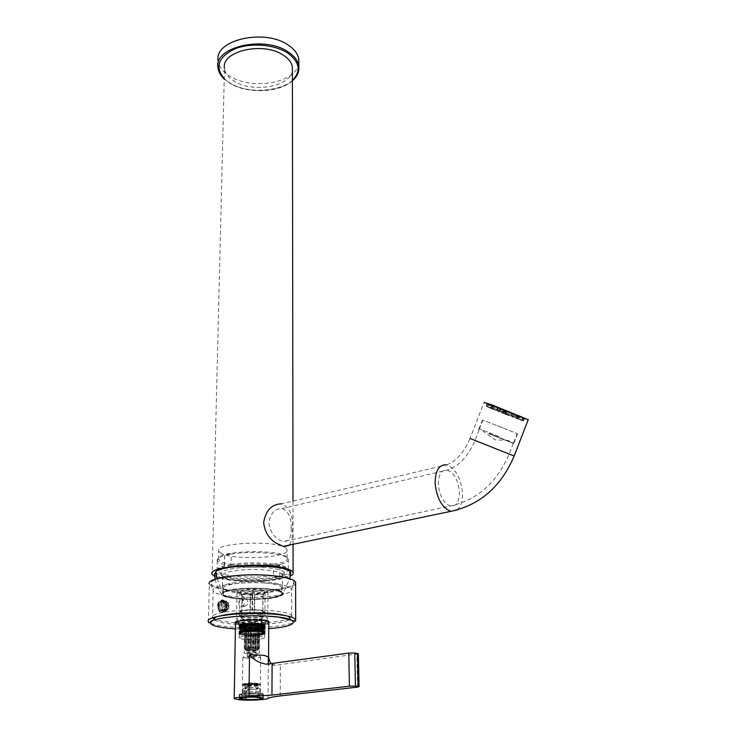<?xml version="1.0" encoding="UTF-8"?>
<svg xmlns="http://www.w3.org/2000/svg" width="737" height="737" viewBox="0 0 737 737"><rect width="100%" height="100%" fill="white"/><g stroke="black" fill="none" stroke-linecap="round" stroke-linejoin="round"><path stroke-width="0.55" stroke-dasharray="3.69 2.76" d="M261.865 581.585C242.224 580.369 219.985 583.907 222.482 587.693L222.482 587.702C224.278 590.162 231.335 591.756 243.634 592.502C262.86 593.617 284.897 590.226 282.511 586.339L282.511 586.33C280.852 583.962 273.98 582.377 261.865 581.585M282.566 574.731L282.529 574.667C280.889 572.188 274.035 570.539 261.967 569.701C242.399 568.411 220.252 572.078 222.721 576.021L222.758 576.085C224.638 578.628 231.658 580.277 243.8 581.051C262.851 582.239 284.712 578.766 282.566 574.731L284.491 572.741C282.879 570.06 275.583 568.264 262.593 567.343C241.598 565.942 217.912 569.941 220.86 574.187C222.896 576.905 230.359 578.683 243.265 579.512C263.496 580.774 286.739 577.071 284.491 572.741M214.531 574.178C216.346 582.147 277.379 583.207 288.738 575.606L290.553 574.059M243.901 593.285C262.529 594.372 283.874 591.083 281.543 587.343L281.543 587.334C279.94 585.049 273.28 583.529 261.552 582.764C242.537 581.594 221.026 585.003 223.431 588.651L223.431 588.66C225.163 591.028 231.989 592.576 243.901 593.285M242.298 623.391L248.047 623.917C258.954 624.055 264.887 623.235 265.854 621.438L262.16 620.13C254.007 618.656 236.77 620.075 238.447 622.056L242.298 623.391M242.261 625.372L248.019 625.897C258.936 626.035 264.878 625.216 265.836 623.428L262.142 622.139C254.053 620.692 236.945 622.065 238.392 624.018L242.261 625.372M239.617 626.026L239.709 634.428L239.829 626.164L239.083 625.179L239.645 624.552L239.93 624.976L240.787 624.119L245.541 623.788L245.568 623.309L250.285 623.484L250.423 622.995L262.529 623.705L262.455 632.457M239.829 626.164L239.958 634.548L240.4 626.404L240.63 634.778L241.174 626.634L241.487 634.99L242.003 635.091L242.593 626.551L250.617 627.519L260.585 626.929L264.869 625.492L264.85 624.497L262.529 623.705M261.699 632.328L261.036 632.282L261.699 632.328L261.773 623.557M249.779 627.5L249.677 635.718L250.516 635.727L250.617 627.519M251.418 627.519L251.326 635.736L252.174 635.727L252.275 627.519M253.077 627.5L252.984 635.718L253.832 635.69L253.924 627.482M254.716 627.454L254.624 635.663L255.453 635.626L255.546 627.408M256.31 627.362L256.227 635.58L257.029 635.524L257.102 627.307M257.839 627.251L257.757 635.469L258.512 635.395L258.586 627.178M259.267 627.104L259.194 635.322L259.885 635.239L259.958 627.012M260.585 626.929L260.511 635.156L261.128 635.054L261.202 626.828M261.746 626.726L261.681 634.962L262.225 634.852L262.289 626.616M262.759 626.505L262.694 634.75L263.21 626.386M263.588 626.275L263.524 634.52L263.938 626.146M264.224 626.017L264.408 634.152L264.463 625.888M264.647 625.759L264.721 633.894L264.786 625.621M264.869 625.492L264.832 633.636L264.896 625.354M264.869 625.225L264.804 633.516L264.776 625.096M264.647 624.967L264.583 633.258L264.445 624.838M264.214 624.709L264.15 633.019L263.901 624.589M263.57 624.469L263.091 632.668L263.155 624.35M262.722 624.248L262.658 632.567M262.215 624.138L262.151 632.466M261.699 624.046L261.626 632.374M248.129 639.67C258.318 639.771 263.855 639.053 264.749 637.496L261.303 636.372C253.685 635.11 237.609 636.363 239.175 638.076L242.768 639.228L248.129 639.67M248.166 627.454L248.065 635.672L248.885 635.699L248.986 627.482M246.508 638.647L249.696 638.915C255.73 638.979 259.019 638.546 259.544 637.625L257.489 636.961C250.405 636.418 246.038 636.759 244.398 637.975L246.508 638.647M249.511 654.014C255.582 654.069 258.88 653.664 259.406 652.807L257.333 652.19C250.221 651.701 245.836 652.024 244.187 653.157L249.511 654.014M248.765 653.424L255.997 652.89L254.855 652.549C250.93 652.282 248.507 652.457 247.604 653.083L248.765 653.424M250.488 657.616L255.96 656.962L254.809 656.63C250.875 656.363 248.461 656.538 247.549 657.155L250.488 657.616M245.329 657.966L249.069 658.242C256.172 658.288 260.032 657.828 260.658 656.851L258.236 656.142C249.907 655.589 244.776 655.958 242.842 657.257L245.329 657.966M248.636 693.351C255.582 693.37 259.488 692.992 260.373 692.218L257.904 691.601C249.475 691.186 244.288 691.509 242.335 692.577L248.636 693.351M246.14 699.385L246.527 695.194L248.314 695.249C256.025 695.267 260.373 694.853 261.359 694.005L258.613 693.333C252.487 692.642 239.626 693.48 241.368 694.457L247.872 695.415C257.038 695.424 262.031 694.927 262.833 693.913L254.845 692.937C245.605 692.918 240.594 693.416 239.801 694.429L241.229 694.917L241.165 699.081M242.676 695.194L247.724 695.461C257.287 695.479 262.492 694.954 263.33 693.895L260.078 693.158C252.92 692.347 237.83 693.287 239.304 694.438L242.676 695.194M246.702 695.175L241.229 694.917M243.846 627.113L243.726 635.34L244.398 635.414L244.509 627.187M245.181 627.251L245.062 635.478L245.799 635.543L245.909 627.316M246.628 627.371L246.517 635.589L247.3 635.635L247.411 627.417M242.648 626.938L242.823 635.22L243.247 627.03M242.952 626.607L242.528 635.174M262.833 623.769L262.759 632.521M263.459 623.917L263.091 632.668M263.708 623.99L263.395 632.668M264.205 624.156L263.837 632.89M264.39 624.239L264.132 632.899M264.73 624.414L264.39 633.129M264.85 624.497L264.666 633.147M265.053 624.681L264.721 633.378M265.025 633.47L265.09 624.746L264.979 633.396M265.145 624.948L264.832 633.636M265.127 625.031L265.08 633.663M265.007 625.225L264.721 633.894M264.924 625.308L264.942 633.921M264.657 625.492L264.408 634.152M264.509 625.575L264.592 634.179M264.095 625.75L263.874 634.391M263.883 625.833L264.03 634.428M263.33 625.999L263.137 634.631M263.063 626.072L263.266 634.677M262.381 626.229L262.225 634.852M262.05 626.303L262.308 634.898M261.257 626.441L261.128 635.054M260.88 626.505L261.184 635.101M259.977 626.634L259.885 635.239M259.553 626.69L259.894 635.285M258.567 626.791L258.512 635.395M258.107 626.837L258.024 635.487L258.484 635.441M257.047 626.929L257.029 635.524M256.559 626.957L256.476 635.598L256.955 635.57M255.444 627.03L255.453 635.626M254.938 627.049L254.845 635.69L255.352 635.663M253.786 627.095L253.832 635.69M253.27 627.104L253.178 635.745L253.694 635.736M252.1 627.123L252.174 635.727M251.584 627.132L251.483 635.773L252.008 635.764M250.423 627.123L250.516 635.727M249.907 627.113L249.797 635.755L250.313 635.764M248.765 627.086L248.885 635.699M248.268 627.067L248.157 635.718L248.655 635.727M247.162 627.012L247.3 635.635M246.683 626.984L246.573 635.635L247.052 635.663M245.642 626.911L245.799 635.543M245.2 626.874L245.532 635.561M244.233 626.772L244.398 635.414M243.827 626.726L244.113 635.432M358.375 653.82L275.269 665.299L271.004 663.595M264.316 619.78L268.784 621.355C270.728 623.778 250.184 625.473 240.198 623.742L235.499 622.111C233.454 619.706 254.422 617.984 264.316 619.78M269.18 660.214L268.563 657.026M261.405 623.502L261.331 632.272M261.11 623.953L261.036 632.282M260.502 623.871L260.428 632.199L259.756 632.125L260.428 632.199M259.829 623.788L259.756 632.125M259.166 623.714L259.092 632.06L258.346 631.996L259.092 632.06M258.429 623.649L258.346 631.996M257.701 623.594L257.618 631.941L256.826 631.895L257.618 631.941M256.909 623.548L256.826 631.895M256.144 623.511L256.052 631.858L255.223 631.83L256.052 631.858M255.306 623.474L255.223 631.83M254.505 623.456L254.422 631.812L253.556 631.802L254.422 631.812M253.648 623.447L253.556 631.802M252.828 623.438L252.736 631.793L251.87 631.802L252.736 631.793M251.962 623.447L251.87 631.802M251.142 623.456L251.041 631.812L250.184 631.839L251.041 631.812M250.285 623.484L250.184 631.839M249.475 623.511L249.373 631.867L248.526 631.913L249.373 631.867M248.627 623.548L248.526 631.913M247.844 623.594L247.743 631.959L246.932 632.014L247.743 631.959M247.042 623.659L246.932 632.014M246.296 623.714L246.186 632.07L245.421 632.143L246.186 632.07M245.541 623.788L245.421 632.143M244.85 623.871L244.73 632.217L244.021 632.254L244.73 632.217M244.15 623.953L244.039 632.309M243.523 624.046L243.413 632.392L242.731 632.447L243.413 632.392M242.906 624.147L242.786 632.493M242.353 624.248L242.233 632.586L241.598 632.659L242.233 632.586M241.819 624.368L241.699 632.696M241.358 624.479L241.229 632.807L240.658 632.88L241.229 632.807M240.916 624.598L240.787 632.926M240.538 624.718L240.419 633.037L239.903 633.129L240.419 633.037M240.198 624.847L240.069 633.166M239.93 624.976L239.801 633.286M239.691 625.105L239.562 633.415M239.525 625.234L239.396 633.544M239.405 625.372L239.276 633.673M239.341 625.501L239.212 633.802M239.332 625.639L239.203 633.931M239.175 638.076L239.239 634.06M239.47 625.906L239.341 634.188M242.123 626.846L241.515 626.349L241.487 634.99M241.174 626.634L240.621 626.128L240.63 634.778M240.4 626.404L239.921 625.888L239.958 634.548M242.593 626.551L242.464 635.22M260.539 623.382L260.456 632.153M260.124 623.336L260.05 632.106M259.157 623.235L259.074 632.014M258.705 623.189L258.623 631.977M257.655 623.115L257.572 631.895M257.167 623.078L257.084 631.867M256.052 623.023L255.96 631.821M255.546 623.005L255.453 631.802M254.385 622.977L254.293 631.775M253.86 622.968L253.768 631.766M252.671 622.958L252.57 631.756M252.146 622.968L252.045 631.766M250.958 622.986L250.847 631.784M250.423 622.995L250.322 631.793M249.253 623.041L249.143 631.839M248.738 623.069L248.627 631.867M247.604 623.134L247.494 631.931M247.107 623.17L246.996 631.968M246.029 623.262L245.918 632.051M245.568 623.309L245.449 632.097M244.564 623.419L244.444 632.208M244.14 623.474L244.021 632.254M243.238 623.603L243.109 632.383M242.86 623.668L242.731 632.447M242.058 623.815L241.929 632.586M241.736 623.88L241.598 632.659M241.054 624.046L240.925 632.816M240.787 624.119L240.658 632.88M240.253 624.294L240.115 633.055M240.041 624.377L239.903 633.129M239.645 624.552L239.507 633.304M239.507 624.635L239.368 633.387M239.258 624.829L239.12 633.562M239.184 624.912L239.046 633.645M239.092 625.096L238.954 633.829M239.083 625.179L238.945 633.903M239.147 625.372L239.009 634.087M239.212 625.455L239.074 634.17M239.424 625.639L239.497 634.308M239.553 625.713L239.295 634.345M240.115 625.962L239.783 634.585M240.879 626.201L240.492 634.815M241.828 626.413L241.386 635.036M255.195 622.378L248.968 622.295L255.195 622.378M262.464 618.242C259.461 620.066 241.893 619.891 241.45 618.021L241.893 617.339C244.647 615.524 262.05 615.625 262.906 617.449L262.464 618.242M247.623 650.117L248.212 629.776L247.623 650.117L246.434 649.315L246.72 629.555L246.434 649.315M247.954 650.145L248.212 629.776M251.492 650.283L252.146 629.932L251.492 650.283L248.314 649.5M253.51 649.785C249.235 649.739 246.831 650.025 246.278 650.633L250.156 651.305C254.726 651.342 257.121 651.029 257.324 650.375L253.51 649.785M254.099 627.86L254.274 648.413L253.196 647.445L253.408 628.173L254.099 627.86L253.869 648.394M252.201 648.367L252.017 627.832L252.201 648.367L253.196 647.445M251.778 648.376L250.829 647.464L251.059 628.191L252.017 627.832M250.092 648.422L249.944 627.906L250.092 648.422L250.829 647.464M249.686 648.44L248.562 647.583L248.802 628.32L249.944 627.906M248.157 648.569L248.074 628.071L248.562 647.583M247.816 648.606L246.619 647.795L246.877 628.541L248.074 628.071M246.591 648.781L246.609 628.32L246.619 647.795M246.333 648.836L245.2 648.081L245.458 628.854L246.609 628.32M245.541 649.057L245.817 628.569L245.2 648.081M245.403 649.113L244.435 648.403L244.702 629.205L245.679 628.624M245.108 649.352L245.393 628.891L245.108 649.352L244.435 648.403M245.108 649.408L244.398 648.744L244.666 629.573L245.384 628.956M245.338 649.647L245.743 629.278L245.338 649.647L244.398 648.744M245.467 649.702L245.743 629.278M246.72 629.555L246.204 649.905L245.089 649.057M256.098 648.542L255.979 627.988L256.098 648.542L257.305 647.722L257.499 628.486L257.305 647.722M255.767 648.505L255.979 627.988M254.274 648.413L255.435 647.537M251.907 650.283L252.865 649.564L253.077 630.494L252.146 629.932M253.574 650.227L254.201 629.859L253.574 650.227L252.865 649.564M253.979 650.209L255.113 649.444L255.306 630.365L254.201 629.859M255.499 650.089L256.052 629.684L255.113 649.444M255.84 650.052L257.038 649.233L257.231 630.144L256.052 629.684M257.056 649.877L257.517 629.444L257.038 649.233M257.314 649.822L258.466 648.956L258.65 629.84L257.517 629.444M258.116 649.601L258.318 629.205L258.466 648.956M258.263 649.546L259.249 648.634L259.424 629.481L258.457 629.14M258.567 649.306L258.77 628.808L258.567 649.306L259.249 648.634M258.576 649.251L259.313 648.293L259.488 629.122L258.77 628.808M258.355 649.011L258.429 628.486L258.355 649.011L259.313 648.293M258.236 648.956L258.429 628.486M257.471 628.21L257.508 648.753L258.65 647.98M249.834 650.255L250.083 629.895L250.755 630.504L250.525 649.583M247.881 629.739L246.692 630.209M246.48 629.509L245.347 629.914M245.614 629.214L250.129 629.757C255.085 629.822 257.904 629.462 258.576 628.679L254.053 627.777C248.664 627.721 245.863 628.117 245.651 628.965M245.393 628.891L244.702 629.205M250.34 627.878L251.059 628.191M252.432 627.823L253.408 628.173M249.438 650.246L250.083 629.895M249.686 629.886L248.553 630.402M256.31 628.025L257.499 628.486M257.71 628.256L258.825 628.772M258.549 628.55L259.488 629.122M258.761 628.873L259.424 629.481M258.318 629.205L258.65 629.84M257.259 629.49L257.231 630.144M255.711 629.73L255.306 630.365M253.804 629.877L253.077 630.494M251.732 629.932L250.755 630.504M254.495 627.878L255.628 628.274M254.025 627.786C248.922 627.731 246.14 628.099 245.707 628.91L250.156 629.739C255.242 629.803 258.005 629.426 258.457 628.615L254.025 627.786M255.113 624.239C247.42 624.128 243.146 624.69 242.289 625.925L242.307 625.98C242.878 626.643 245.163 627.076 249.161 627.279C256.973 627.371 261.22 626.791 261.911 625.529L261.875 625.483C261.22 624.847 258.973 624.432 255.113 624.239M254.919 624.93C247.696 624.838 243.68 625.363 242.869 626.514C243.302 627.169 245.458 627.592 249.336 627.786C256.835 627.869 260.824 627.307 261.285 626.1C260.668 625.501 258.549 625.114 254.919 624.93M255.149 620.222C247.3 620.112 243.044 620.701 242.372 621.982C242.934 622.664 245.218 623.106 249.217 623.309C257.01 623.41 261.257 622.82 261.939 621.54C261.386 620.867 259.12 620.425 255.149 620.222M268.848 622.092L269.069 621.346C268.121 620.186 264.224 619.43 257.36 619.071C243.754 618.887 236.374 619.9 235.204 622.12L235.425 622.378M235.499 622.443C237.065 623.465 240.935 624.119 247.088 624.414C257.996 624.654 265.219 623.907 268.775 622.157M235.481 623.438C237.056 624.451 240.916 625.105 247.07 625.4C257.987 625.639 265.219 624.893 268.765 623.152M295.694 619.522C299.185 624.451 267.172 628.79 239.322 627.491C221.349 626.625 211.031 624.626 208.378 621.503L209.326 584.026C211.934 587.656 222.123 590.005 239.893 591.074C264.74 592.502 293.777 588.697 295.611 583.547M219.423 611.599C216.346 605.464 217.129 601.659 221.754 600.185L223.891 601.291C227.53 607.334 226.692 611.139 221.367 612.723L219.423 611.599M265.541 575.505C238.327 573.755 207.585 578.748 211.086 584.026C213.601 587.5 223.366 589.747 240.391 590.779C266.803 592.327 297.149 587.619 293.879 582.147C291.659 578.849 282.207 576.629 265.541 575.505M264.776 583.013C280.557 584.045 289.53 586.081 291.668 589.121L291.668 589.121C294.818 594.169 266.011 598.545 240.925 597.127C224.776 596.178 215.517 594.105 213.15 590.899L213.15 590.899C209.888 586.035 239.009 581.429 264.776 583.013M224.195 611.166L222.574 610.236C219.995 605.132 220.639 601.972 224.509 600.738L226.268 601.668C229.281 606.689 228.59 609.858 224.195 611.166L222.887 611.397L221.211 610.476C218.419 605.418 219.082 602.249 223.2 600.977L224.914 601.908C227.705 606.975 227.024 610.135 222.887 611.397M220.474 611.351C215.526 606.919 220.188 596.279 224.859 601.189C229.751 605.556 225.209 616.206 220.474 611.351M224.896 601.116C228.258 607.205 227.438 611.01 222.454 612.53L220.437 611.424C217.074 605.335 217.876 601.521 222.832 599.982L224.896 601.116M254.136 613.599L254.311 597.421L252.229 594.538L251.999 613.967L254.136 613.599C258.632 613.396 261.515 612.908 262.768 612.143L262.897 595.883L265.08 592.207L264.933 611.774L262.768 612.143M239.903 592.281L239.599 611.894L241.736 611.526L241.976 595.183L239.884 592.401C240.612 593.405 243.551 594.059 248.71 594.372C258.761 594.547 264.224 593.7 265.09 591.82C264.38 590.844 261.469 590.19 256.365 589.876C246.259 589.683 240.769 590.53 239.884 592.401M250.387 610.033L250.58 593.617L252.782 589.904L252.551 609.665L250.387 610.033C245.808 610.254 242.924 610.752 241.736 611.526M240.944 594.28L241.92 595.947C242.851 596.684 245.292 597.173 249.244 597.394L250.156 597.44L252.229 594.538M265.08 592.207L263.026 595.118C262.16 594.372 259.728 593.875 255.73 593.644L254.809 593.598L252.782 589.904M254.311 597.421C258.788 597.21 261.653 596.694 262.897 595.883M247.503 621.263C259.949 621.429 266.73 620.471 267.826 618.398C266.941 617.311 263.339 616.593 256.992 616.252C244.435 616.086 237.609 617.035 236.531 619.108C237.452 620.213 241.1 620.932 247.503 621.263M247.844 594.879C260.189 595.1 266.905 594.059 268.001 591.747C267.126 590.54 263.551 589.738 257.268 589.342C244.804 589.112 238.042 590.153 236.973 592.456C237.876 593.69 241.496 594.501 247.844 594.879M243.919 605.27L241.091 606.993C239.037 605.842 238.364 603.686 239.064 600.535L241.294 598.932C243.883 599.982 244.758 602.092 243.919 605.27M244.583 606.385L247.54 604.635C248.406 601.438 247.485 599.328 244.767 598.306L242.685 599.89C242.022 603.041 242.657 605.206 244.583 606.385L241.091 606.993M250.58 593.617C246.029 593.838 243.164 594.363 241.976 595.183M264.933 611.774L262.888 611.424C262.022 610.724 259.581 610.273 255.555 610.052L252.551 609.665M263.026 595.118L262.888 611.424M254.809 593.598L254.633 610.015M239.599 611.894L241.681 612.235C242.611 612.935 245.071 613.377 249.042 613.589L251.999 613.967M241.92 595.947L241.681 612.235M250.156 597.44L249.954 613.617M248.461 613.903C258.567 614.05 264.058 613.258 264.952 611.526C264.233 610.614 261.303 610.015 256.163 609.729C245.983 609.573 240.455 610.365 239.58 612.097C240.317 613.027 243.284 613.626 248.461 613.903M256.117 613.728C245.928 613.58 240.4 614.363 239.516 616.068C240.262 616.98 243.219 617.569 248.415 617.836C258.53 617.984 264.03 617.201 264.915 615.487C264.205 614.594 261.267 614.004 256.117 613.728M241.92 615.349L241.478 616.031C241.92 617.919 259.479 618.103 262.483 616.252L262.971 615.542C262.584 613.654 244.748 613.479 241.92 615.349M254.062 650.264L248.627 650.034L254.062 650.264M248.913 650.154L247.678 650.697L256.043 650.504C254.993 649.942 252.616 649.822 248.913 650.154M247.825 685.898L249.475 685.972C254.652 685.99 257.462 685.686 257.913 685.088L253.408 684.498C248.203 684.48 245.384 684.774 244.942 685.382L245.882 685.696L243.689 685.742L244.279 684.258L247.945 684.526L247.779 689.215L249.438 689.279C254.615 689.288 257.434 689.003 257.886 688.404L253.371 687.833C248.166 687.824 245.338 688.109 244.896 688.699L245.836 689.012L243.643 689.058L243.625 690.505L247.558 690.91L247.779 689.215M245.882 685.696L245.836 689.012M247.945 684.526L247.936 685.963M247.623 686.156L248.876 686.193C255.647 686.211 259.323 685.825 259.912 685.032L254.016 684.268C247.217 684.249 243.523 684.627 242.943 685.419L243.689 685.742M243.625 690.505L245.034 692.181L247.558 690.91M247.632 685.327L248.885 685.373C255.288 685.401 258.982 685.042 259.949 684.286L254.025 683.429C247.227 683.411 243.532 683.798 242.952 684.59L243.698 684.913M247.853 684.645L249.069 684.682C255.03 684.719 258.457 684.378 259.35 683.669L253.85 682.877C247.19 682.867 243.79 683.254 243.634 684.028L244.279 684.258M249.907 684.369C254.191 684.369 256.384 684.12 256.485 683.623L252.994 683.199L246.342 683.853L249.907 684.369M250.083 684.922L255.932 684.304L252.8 683.89L246.932 684.461L250.083 684.922M249.981 693.628L255.84 693.038L246.959 693.075L249.981 693.628M241.957 698.989L242.528 694.761M245.403 695.323L245.347 699.312M253.915 693.259C247.098 693.25 243.394 693.618 242.814 694.365L248.765 695.092C255.555 695.102 259.24 694.733 259.829 693.987L253.915 693.259M247.577 689.463L248.839 689.5C255.61 689.519 259.295 689.132 259.885 688.358L253.979 687.603C247.171 687.593 243.477 687.971 242.897 688.745L243.643 689.058M225.891 609.812L222.058 612.309C218.567 610.66 217.424 607.5 218.631 602.82L222.427 600.351C225.918 601.963 227.079 605.123 225.891 609.812M221.515 609.96L224.638 609.49C222.887 607.832 222.417 605.74 223.219 603.207L224.794 601.539L223.965 600.692L221.146 601.41L219.221 603.382C218.263 606.413 218.834 608.9 220.943 610.835L221.515 609.96C219.7 608.559 219.175 606.597 219.921 604.064L221.671 602.47L224.96 601.88L223.458 603.428L224.638 609.49L223.762 610.558L220.943 610.835M221.146 601.41L221.671 602.47M224.785 601.963L224.518 601.328L221.68 602.046M224.638 609.628L223.762 610.558C221.542 608.559 220.925 605.961 221.92 602.765L223.965 600.692L224.518 601.328M223.025 602.7L226.959 601.917L226.674 601.125C228.903 603.041 229.539 605.538 228.59 608.605L226.047 610.964L223.228 611.249L225.31 609.25C226.25 606.229 225.679 603.76 223.597 601.834L223.025 602.7C224.822 604.1 225.356 606.054 224.61 608.578L222.86 610.614L225.697 610.319L226.213 610.964L226.803 609.849L225.697 610.319M226.148 601.926L226.259 601.06L223.597 601.834M226.959 602.341L228.138 607.961L226.803 609.849L228.378 608.182C229.161 605.657 228.691 603.566 226.959 601.917L226.148 602.138M223.44 601.77L226.406 601.116C228.608 603.106 229.225 605.694 228.24 608.873L226.213 610.964L223.394 611.249M223.228 611.249L222.86 610.614M226.812 609.435L222.869 610.181M298.807 63.318C296.983 82.691 252.082 90.743 229.843 76.151C222.915 71.876 219.027 66.8 218.18 60.95L218.005 67.73C218.852 73.553 222.749 78.592 229.695 82.839C251.464 96.952 295.279 89.794 298.614 71.167M214.707 576.445L223.91 579.19C243.118 583.105 280.382 581.419 290.258 576.122M228.286 567.914L224.647 568.651C217.857 570.281 214.808 572.124 215.499 574.16L216.936 575.68C223.689 580.59 256.909 582.35 276.062 578.95L279.664 578.269C287.108 576.62 290.47 574.694 289.733 572.483L288.849 571.415C283.865 566.311 248.037 564.146 228.286 567.914L228.323 565.942C248.065 562.147 283.865 564.33 288.849 569.471L289.733 570.549C290.47 572.769 287.108 574.713 279.664 576.371L279.664 578.269M457.115 509.967C461.003 506.577 462.781 500.727 462.449 492.417C460.68 477.465 455.383 468.281 446.585 464.844L281.47 503.85L282.768 504.099C290.028 507.95 293.289 516.425 292.534 529.507C292.782 537.199 291.603 542.414 288.978 545.14M292.396 70.494C290.885 86.644 252.911 93.378 234.219 81.144C228.452 77.588 225.209 73.387 224.49 68.55L212.099 574.197M276.062 578.95L276.071 577.062L273.501 575.698L273.547 565.804C277.646 565.786 279.83 565.362 280.088 564.514L273.547 565.804C254.956 568.863 224.859 566.946 218.631 562.174L217.203 560.47C216.807 558.646 219.285 556.988 224.638 555.477L231.243 554.086C227.042 554.095 224.831 554.546 224.61 555.431L224.647 568.651M286.969 557.651L287.052 557.845C291.99 566.163 229.751 568.909 219.856 560.857L218.484 559.208C214.154 550.898 278.779 548.549 286.223 556.785L287.439 557.964C282.75 553.017 250.525 550.705 231.243 554.086L231.05 564.395L228.323 565.942M288.204 558.858L288.296 559.042C288.987 561.097 286.251 562.921 280.088 564.514L279.664 576.371M276.071 577.062C256.927 580.47 223.726 578.702 216.982 573.755L215.499 572.115C214.974 570.106 218.041 568.291 224.693 566.679M231.05 564.395C250.396 561.115 282.732 563.326 287.439 568.107L288.296 569.148C288.987 571.129 286.242 572.898 280.06 574.445M273.501 575.698C254.845 578.665 224.665 576.841 218.401 572.234L216.982 570.65C216.512 568.872 218.99 567.232 224.426 565.749M528.217 419.712L484.08 402.365L470.04 438.469L514.168 456.037M220.041 552.584L218.732 551.073C213.325 542.46 278.66 539.871 286.232 548.448L287.062 549.526C291.981 558.075 229.907 560.848 220.041 552.584M518.12 418.487L511.635 415.852L512.436 413.789L504.919 410.813L504.117 412.867L496.766 410.021L497.558 407.966L491.533 405.719L490.741 407.764L486.964 406.428L487.756 404.392L486.77 404.198L486.263 406.382L487.894 407.137L488.668 405.129L493.136 407.027L492.362 409.026L498.7 411.605L499.474 409.606L506.752 412.499L505.978 414.489L513.136 417.262L513.91 415.263L519.907 417.51L519.124 419.519L524.265 421.223L522.551 420.376L523.344 418.33L518.922 416.433L518.12 418.487L517.485 418.257L522.551 420.376M523.049 420.91L523.832 418.892L525.057 419.187L524.265 421.223M504.919 410.813L512.114 413.687L511.312 415.742L504.117 412.867M519.124 419.519L513.136 417.262M506.752 412.499L499.778 409.708L499.004 411.707L505.978 414.489M493.136 407.027L489.488 405.433L488.705 407.441L492.362 409.026M488.705 407.441L487.894 407.137M486.77 404.198L488.622 404.742L487.839 406.778L485.987 406.216M487.839 406.778L486.964 406.428M491.533 405.719L497.963 408.151L497.171 410.205L490.741 407.764M517.319 418.303L490.418 407.994L517.319 418.303M517.485 418.257L518.286 416.202L518.922 416.433M518.286 416.202L523.344 418.33M522.496 418.008L521.704 420.053M523.344 420.855L524.127 418.828L525.057 419.187M523.832 418.892L522.966 418.542L522.183 420.569M524.127 418.828L522.966 418.542M519.907 417.51L519.235 417.234L518.461 419.242M519.235 417.234L513.91 415.263M513.532 415.097L512.749 417.096M506.706 412.453L505.932 414.452M493.735 407.248L492.961 409.247M489.488 405.433L488.668 405.129M487.682 404.549L486.899 406.575M488.622 404.742L487.756 404.392M492.224 406.004L491.432 408.049M504.965 410.85L504.163 412.913M517.715 417.28L490.814 406.99L517.715 417.28M291.198 528.309C291.437 518.222 288.628 511.727 282.759 508.825L281.82 508.641C274.606 508.742 270.295 513.459 268.894 522.8C270.424 532.759 275.021 538.95 282.695 541.373L283.201 541.474C288.784 541.842 291.456 537.448 291.198 528.309M488.843 433.688L513.265 443.361L488.843 433.688M488.742 433.319L513.882 443.269L488.742 433.319M507.784 429.809L482.413 419.979L507.784 429.809M497.742 425.829L517.144 433.632L497.742 425.829M498.756 436.507L479.437 428.833L498.756 436.507M216.881 578.619L222.804 592.336L221.644 594.372C222.933 600.323 272.616 601.051 281.645 595.33L283.174 592.981C282.087 587.039 230.405 586.422 222.804 592.336M281.359 595.468C296.016 588.633 233.159 585.27 223.099 592.511C211.187 599.384 270.497 602.23 281.359 595.468M243.827 598.665C262.492 599.715 283.874 596.482 281.534 592.815C279.922 590.577 273.252 589.084 261.506 588.338C242.455 587.205 220.897 590.558 223.32 594.133C225.043 596.463 231.879 597.974 243.827 598.665M261.626 588.67C243.578 588.126 231.05 589.416 224.03 592.557C220.888 595.809 227.447 597.993 243.707 599.117C260.834 599.632 273.086 598.398 280.456 595.422C284.51 592.198 278.236 589.95 261.626 588.67M357.546 687.124L356.846 654.244M266.057 664.138L275.269 665.299M268.065 698.446L268.286 663.908M280.253 695.931L280.336 664.498M250.175 627.942C255.26 628.007 258.024 627.629 258.475 626.818L254.044 625.98C248.94 625.916 246.167 626.293 245.725 627.104L250.175 627.942M235.389 628.91L268.738 628.615M235.195 622.71L240.529 623.005C265.827 624.23 294.864 620.213 291.695 615.671C289.54 612.935 280.493 611.12 264.565 610.236C238.567 608.863 209.197 613.092 212.514 617.468C214.347 619.955 221.901 621.706 235.167 622.71M214.707 619.835C217.719 622.341 226.499 623.944 241.063 624.654C262.04 625.612 286.61 622.922 289.484 619.2M287.052 615.939C282.529 614.262 274.818 613.147 263.92 612.604C242.759 611.986 227.199 613.295 217.24 616.519M250.009 627.436C259.94 627.076 261.349 626.358 254.228 625.289C244.242 625.658 242.842 626.376 250.009 627.436M225.715 609.849L221.883 612.346C218.392 610.697 217.249 607.528 218.456 602.848L222.242 600.379C225.743 602 226.895 605.151 225.715 609.849M225.034 609.646C222.694 615.644 215.637 608.882 218.345 603.198C220.722 597.246 227.687 603.999 225.034 609.646L221.321 606.496M225.872 601.558L223.035 602.276M224.343 610.098L221.505 610.383M486.263 406.382L486.825 403.59C482.477 401.361 499.474 407.653 514.868 413.899C538.342 423.388 519.428 416.912 497.641 408.049C474.527 398.726 491.8 404.521 514.905 413.908L524.624 418.248L524.772 418.856L487.093 404.235L524.772 418.856L523.933 421.02M224.241 78.619L230.248 83.217C247.392 94.041 279.94 92.613 292.405 80.444M438.312 484.522C438.368 474.536 441.325 469.727 447.184 470.095C453.974 472.767 458.055 479.87 459.427 491.422C459.464 501.575 456.461 506.439 450.408 506.024C443.656 503.251 439.62 496.084 438.312 484.522M481.676 443.287L509.11 454.103L481.676 443.287M222.721 576.021L222.482 587.693L223.431 588.66M222.758 576.085L220.86 574.187M282.529 574.667L282.511 586.33L281.543 587.343L281.949 593.396C286.684 594.897 265.56 600.83 243.707 599.117C228.525 597.477 221.653 596.021 223.081 594.731L223.431 588.651M215.112 579.162L216.65 584.929L219.681 591.396L221.644 594.372L223.099 592.511C229.078 588.366 261.147 586.882 275.785 590.097C288.278 594.501 280.852 592.751 283.174 592.981L289.761 578.646M265.854 621.438L265.071 624.709M239.35 625.731L238.392 624.018M264.786 633.47L264.749 637.496M259.544 637.625L259.406 652.807M255.997 652.89L255.96 656.962M260.658 656.851L260.345 692.163M260.373 692.218L261.359 694.005M263.33 693.895L263.293 698.077M268.775 622.028L268.784 621.355M238.447 622.056L238.41 624.055M244.398 637.975L244.187 653.157M247.604 653.083L247.549 657.155M242.842 657.257L242.335 692.577M242.39 692.623L241.368 694.457M239.304 694.438L239.249 698.4M248.627 650.034L248.977 622.314L241.414 617.938M246.278 650.633L245.016 649.334M257.324 650.375L259.258 648.339M245.707 628.91L245.264 626.386C246.619 625.492 249.603 625.123 254.219 625.289L258.788 626.072L258.457 628.615M242.869 626.514L242.289 625.925M261.285 626.1L261.875 625.483M242.372 621.982L242.307 625.98M261.939 621.54L261.911 625.529M235.204 622.12L235.195 622.645M269.069 621.346L269.069 622.35M211.086 584.026L213.15 590.899L212.514 617.468C212.836 619.2 213.463 619.421 214.384 618.113C215.517 614.999 241.073 611.388 263.938 612.594C273.114 613.092 280.235 613.995 285.311 615.303L290.231 617.173L291.695 615.671L291.668 589.121L293.879 582.147M224.509 600.738L223.2 600.977M263.754 594.16L265.09 591.82M268.001 591.747L267.826 618.398M236.973 592.456L236.531 619.108M244.767 598.306L241.294 598.932M222.454 612.53L221.367 612.723M222.832 599.982L221.754 600.185M239.58 612.097L239.516 616.068M264.952 611.526L264.915 615.487M262.971 615.542L262.952 617.532M241.478 616.031L241.45 618.021M255.048 649.887L255.334 622.175L262.906 617.449M255.057 649.933L256.043 650.504M248.664 650.071L247.678 650.697M247.89 689.279L247.872 690.726M245.439 692.218L247.807 690.68M259.921 684.203L259.912 685.032M255.886 684.258L256.485 683.623M246.932 684.461L246.342 683.853M255.932 684.304L255.84 693.038M246.95 684.507L246.831 693.241M246.959 693.075L251.326 694.401L255.472 692.881M239.801 694.429L239.746 698.123M262.833 693.913L262.796 697.819M259.885 688.358L259.829 693.987M259.35 683.669L259.949 684.286M257.913 685.088L257.886 688.404M242.952 684.59L242.943 685.419M243.634 684.028L243.035 684.673M242.897 688.745L242.814 694.365M244.942 685.382L244.896 688.699M222.058 612.309L221.883 612.346C218.281 610.807 217.074 607.693 218.272 603.004L222.427 600.351M224.96 601.88L224.085 600.683L221.266 601.392M224.803 609.269L223.873 610.604L221.054 610.89M293.059 544.293L292.994 501.123M224.61 555.431L224.398 565.859M289.733 572.483L289.733 570.549M215.499 574.16L215.536 572.225M288.241 569.028L289.678 570.438M217.028 570.76L217.258 560.654M216.982 570.65L215.499 572.115M288.296 569.148L288.296 559.042M446.585 464.844C456.037 461.463 463.859 452.665 470.04 438.469M218.484 559.208L217.203 560.47M218.539 559.392L218.732 551.073M287.052 557.845L287.062 549.526M519.751 419.399L520.147 418.376M490.418 407.994L490.814 406.99M292.405 80.83C279.341 92.844 247.144 94.069 229.889 83.253L224.232 79.034M479.161 429.846L475.033 440.468C468.188 456.378 458.902 466.254 447.184 470.095L281.82 508.641M513.265 443.361L509.11 454.103C496.849 482.698 477.281 500.008 450.408 506.024L283.201 541.474M478.857 429.717L478.46 429.229M512.022 442.863L512.611 442.753M482.413 419.979L478.774 429.349M517.549 433.789L513.882 443.269M479.437 428.833L482.818 420.145M513.744 442.412L517.144 433.632M509 440.523L494.951 439.777L480.432 429.21"/><path stroke-width="1.11" d="M290.553 574.059L290.7 572.456C289.586 564.468 225.126 563.519 215.904 571.461L214.531 574.178L215.112 579.162M247.669 699.606C257.25 699.616 262.464 699.1 263.293 698.077L260.041 697.359C252.874 696.576 237.765 697.506 239.239 698.621L247.669 699.606M348.785 653.065L349.402 686.184L271.944 695.092L272.11 663.447L348.785 653.065L354.755 653.019L358.375 653.82M349.402 686.184L355.446 686.119L359.094 686.672L357.546 687.124L280.253 695.931C273.814 696.677 269.751 697.515 268.065 698.446C266.075 699.855 247.927 700.675 239.037 699.763L234.219 698.722C234.265 697.672 239.184 696.962 248.986 696.585L249.502 654.778L264.039 655.322L268.563 657.026M271.944 695.092L248.986 696.585M272.11 663.447L266.057 664.138C259.046 662.913 253.528 659.799 249.502 654.778M271.004 663.595L269.18 660.214M268.765 623.152L269.069 622.35C268.121 621.19 264.214 620.434 257.351 620.075C243.744 619.9 236.356 620.913 235.195 623.115L235.481 623.438M295.611 583.547L295.611 582.073C293.271 578.646 283.432 576.343 266.103 575.164C237.747 573.34 205.724 578.536 209.326 584.026M246.14 699.385L239.746 698.612C240.529 697.626 245.55 697.138 254.799 697.147L262.796 698.086C261.994 699.072 257.001 699.56 247.816 699.56L246.14 699.385M218.18 60.95C213.527 39.955 264.998 28.043 288.517 45.298C294.487 49.37 297.914 53.976 298.789 59.117L298.807 63.318M290.258 576.122C292.7 574.915 293.648 573.662 293.096 572.354C292.221 570.585 288.738 569.038 282.639 567.711C258.788 562.119 206.977 567.039 212.099 574.197L214.707 576.445M281.47 503.85C271.787 504.071 265.854 510.253 263.662 522.404C264.537 531.331 268.609 538.203 275.878 543.022L283.266 546.338L287.974 545.822L288.978 545.14M224.49 68.55C220.566 51.019 263.763 41.079 283.634 55.395C288.738 58.803 291.649 62.673 292.386 67.012L292.396 70.494M484.08 402.365L492.896 405.249L528.217 419.712M215.904 571.461L216.881 578.619M358.154 686.433L357.445 653.415M355.446 686.119L354.755 653.019M268.286 663.908L268.323 657.275M268.738 628.615C302.152 626.358 301.995 617.459 265.182 616.021C244.104 615.054 219.515 617.274 212.523 620.683C206.922 624.552 214.541 627.298 235.389 628.91M295.694 619.522C293.326 616.565 283.367 614.603 265.827 613.645C237.121 612.171 204.711 616.768 208.378 621.503C208.543 623.124 209.161 623.309 210.22 622.056C211.639 618.583 239.893 614.713 265.2 616.012L278.227 617.035L294.404 620.95L295.694 619.522L295.611 582.073M289.484 619.2C290.479 618.067 289.659 616.98 287.052 615.939M217.24 616.519C214.578 617.606 213.739 618.712 214.707 619.835M457.115 509.967L450.758 511.349C442.025 507.729 436.811 498.442 435.134 483.49C435.217 470.584 439.04 464.374 446.585 464.844M514.168 456.037L470.04 438.469M292.405 80.444C301.295 71.194 299.793 62.111 287.9 53.175C274.698 44.34 250.285 42.405 234.421 49.057C218.078 57.366 214.688 67.214 224.241 78.619M224.232 79.034C220.603 75.625 218.53 71.858 218.005 67.73C213.325 46.873 264.933 35.017 288.517 52.17C294.505 56.205 297.932 60.784 298.817 65.897L298.614 71.167M289.761 578.646L290.7 572.456M359.094 686.672L358.375 653.701M269.346 660.665L268.563 656.649L268.775 622.028M234.219 698.418L235.499 622.323M235.195 622.645L235.195 623.115M293.096 572.354L293.059 544.293M292.994 501.123L292.386 67.012M528.291 419.51L514.14 456.111C501.003 486.678 479.87 505.085 450.758 511.349L283.266 546.338M292.405 80.83C297.352 76.491 299.489 71.507 298.817 65.897L298.789 59.117"/></g></svg>
